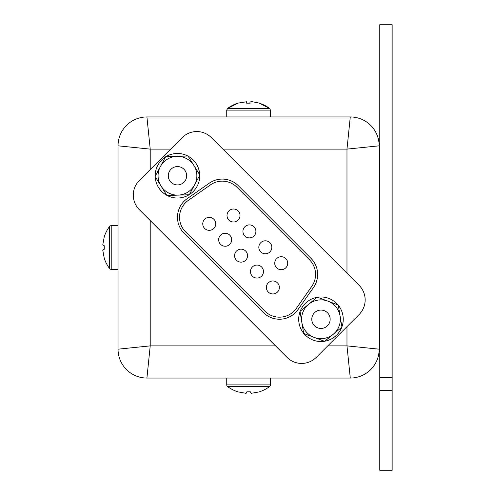 <?xml version="1.0" encoding="UTF-8"?>
<svg xmlns="http://www.w3.org/2000/svg" width="495" height="495" viewBox="0 0 495 495"><rect width="100%" height="100%" fill="white"/><g stroke="black" fill="none" stroke-linecap="round" stroke-linejoin="round"><path stroke-width="0.74" d="M109.568 226.463A2.06 2.06 0 0 1 111.22 225.64L111.22 269.36A2.06 2.06 0 0 1 109.568 268.538L109.568 226.463A35.133 35.133 0 0 0 104.228 236.851L102.756 245L104.259 245.755L104.259 249.245L102.756 250.086L104.228 258.149A35.133 35.133 0 0 0 109.568 268.538M111.22 269.36L117.835 269.36M111.22 225.64L117.835 225.64M104.247 248.756L104.228 248.082M104.228 247.488L104.228 247.129M259.244 103.127L252.524 101.753C250.322 101.593 249.529 102.063 250.161 103.164L246.671 103.164L246.597 101.747L237.953 103.127L227.564 108.467L226.735 110.119L270.456 110.119L269.633 108.467L259.244 103.127A35.133 35.126 90 0 1 269.633 108.467L227.57 108.467A35.133 35.126 90 0 1 237.947 103.127L238.015 103.164M248.601 103.127L250.167 103.152M227.564 386.533A2.06 2.06 0 0 1 226.735 384.881L270.462 384.881A2.06 2.06 0 0 1 269.633 386.533L227.564 386.533A35.133 35.133 0 0 0 237.953 391.873L246.102 393.339L246.85 391.836L250.346 391.836L251.182 393.339L259.244 391.873A35.133 35.133 0 0 0 269.633 386.533M270.462 384.881L270.462 378.056M226.735 384.881L226.735 378.056M249.857 391.854L249.183 391.867M248.589 391.873L248.23 391.873M379.776 390.431L379.776 470.25L392.151 470.25L392.151 377.438L379.776 377.438L379.776 390.431L392.151 390.431M392.151 377.438L392.151 24.75L379.776 24.75L379.776 377.438M350.281 116.944L146.916 116.944L150.22 149.119L118.045 145.821L118.045 349.179A28.877 28.877 0 0 0 146.916 378.056L350.281 378.056L346.983 345.881L379.158 349.179L379.158 145.821L346.983 149.119L350.281 116.944A28.877 28.877 0 0 1 379.158 145.821A28.877 28.877 0 0 0 350.281 116.944M379.158 349.179A28.877 28.877 0 0 1 350.281 378.056A28.877 28.877 0 0 0 379.158 349.179M275.554 345.881L150.22 345.881L146.916 378.056A28.877 28.877 0 0 1 118.045 349.179L150.22 345.881L150.22 220.547M118.045 145.821A28.877 28.877 0 0 1 146.916 116.944A28.877 28.877 0 0 0 118.045 145.821M244.827 235.985A6.497 6.497 0 0 1 244.827 226.803A6.497 6.497 0 0 1 254.009 226.803A6.497 6.497 0 0 1 254.009 235.985A6.497 6.497 0 0 1 244.827 235.985M228.919 220.083A6.497 6.497 0 0 1 228.919 210.895A6.497 6.497 0 0 1 238.107 210.895A6.497 6.497 0 0 1 238.107 220.083A6.497 6.497 0 0 1 228.919 220.083M276.637 267.795A6.497 6.497 0 0 1 276.637 258.613A6.497 6.497 0 0 1 285.819 258.613A6.497 6.497 0 0 1 285.819 267.795A6.497 6.497 0 0 1 276.637 267.795M260.729 251.893A6.497 6.497 0 0 1 260.729 242.705A6.497 6.497 0 0 1 269.917 242.705A6.497 6.497 0 0 1 269.917 251.893A6.497 6.497 0 0 1 260.729 251.893M236.474 260.246A6.497 6.497 0 0 1 236.474 251.058A6.497 6.497 0 0 1 245.656 251.058A6.497 6.497 0 0 1 245.656 260.246A6.497 6.497 0 0 1 236.474 260.246M220.566 244.344A6.497 6.497 0 0 1 220.566 235.156A6.497 6.497 0 0 1 229.754 235.156A6.497 6.497 0 0 1 229.754 244.344A6.497 6.497 0 0 1 220.566 244.344M204.664 228.436A6.497 6.497 0 0 1 204.664 219.248A6.497 6.497 0 0 1 213.846 219.248A6.497 6.497 0 0 1 213.846 228.436A6.497 6.497 0 0 1 204.664 228.436M268.278 292.056A6.497 6.497 0 0 1 268.278 282.868A6.497 6.497 0 0 1 277.466 282.868A6.497 6.497 0 0 1 277.466 292.056A6.497 6.497 0 0 1 268.278 292.056M252.376 276.154A6.497 6.497 0 0 1 252.376 266.966A6.497 6.497 0 0 1 261.564 266.966A6.497 6.497 0 0 1 261.564 276.154A6.497 6.497 0 0 1 252.376 276.154M359.11 314.517L316.231 357.39A20.623 20.623 0 0 1 287.063 357.39L139.324 209.657A20.623 20.623 0 0 1 139.324 180.483L182.203 137.61A20.623 20.623 0 0 1 211.371 137.61L359.11 285.343A20.623 20.623 0 0 1 359.11 314.517M298.04 309.567A22.69 22.69 0 0 1 263.414 312.593L184.121 233.306A22.69 22.69 0 0 1 187.153 198.674L209.286 183.181A22.69 22.69 0 0 1 238.336 185.724L310.996 258.378A22.69 22.69 0 0 1 313.539 287.434L298.04 309.567M236.882 187.184L309.536 259.838A20.623 20.623 0 0 1 311.844 286.252L296.35 308.379A20.623 20.623 0 0 1 264.875 311.138L185.582 231.846A20.623 20.623 0 0 1 188.335 200.37L210.468 184.87A20.623 20.623 0 0 1 236.882 187.184M169.667 180.588A9.176 9.176 0 0 1 172.619 167.947A9.176 9.176 0 0 1 185.26 170.905A9.176 9.176 0 0 1 182.309 183.546A9.176 9.176 0 0 1 169.667 180.588M178.089 195.123L189.276 194.764L199.838 175.026L188.026 156.012L165.652 156.729L155.09 176.468L166.902 195.482L178.089 195.123A19.385 19.385 0 0 0 193.935 165.516A19.385 19.385 0 0 0 160.368 166.598A19.385 19.385 0 0 0 178.089 195.123M155.207 176.659A22.275 22.275 0 0 0 166.784 195.29M167.124 195.476A22.275 22.275 0 0 0 189.053 194.77M189.381 194.566A22.275 22.275 0 0 0 199.733 175.224M199.72 174.834A22.275 22.275 0 0 0 188.143 156.197M187.803 156.018A22.275 22.275 0 0 0 165.874 156.723M165.547 156.927A22.275 22.275 0 0 0 155.195 176.269M317.747 327.845A9.176 9.176 0 0 1 312.376 316.027A9.176 9.176 0 0 1 324.194 310.662A9.176 9.176 0 0 1 329.565 322.48A9.176 9.176 0 0 1 317.747 327.845M333.284 334.23L341.934 327.121L338.264 305.031L317.301 297.167L300.013 311.392L303.683 333.475L324.64 341.34L333.284 334.23A19.385 19.385 0 0 0 327.783 301.102A19.385 19.385 0 0 0 301.845 322.431A19.385 19.385 0 0 0 333.284 334.23M303.893 333.55A22.275 22.275 0 0 0 324.429 341.259M324.813 341.197A22.275 22.275 0 0 0 341.754 327.263M341.897 326.898A22.275 22.275 0 0 0 338.302 305.254M338.054 304.957A22.275 22.275 0 0 0 317.512 297.248M317.128 297.316A22.275 22.275 0 0 0 300.187 311.244M300.05 311.609A22.275 22.275 0 0 0 303.645 333.253M118.045 165.621L118.045 330.617M150.22 169.593L150.22 149.119L170.695 149.119M222.88 149.119L346.983 149.119L346.983 273.215M346.983 326.644L346.983 345.881L327.739 345.881M379.776 256.367L379.158 256.367M379.776 238.633L379.158 238.633M379.776 259.052L379.158 259.052M379.776 235.948L379.158 235.948M270.462 110.119L270.462 116.944M226.735 110.119L226.735 116.944M246.603 101.747L246.758 103.158"/></g></svg>
